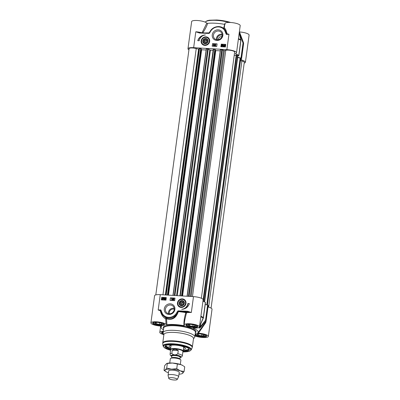 <?xml version="1.0" encoding="UTF-8"?>
<svg xmlns="http://www.w3.org/2000/svg" width="400" height="400" viewBox="0 0 400 400"><rect width="100%" height="100%" fill="white"/><g stroke="black" fill="none" stroke-linecap="round" stroke-linejoin="round"><path stroke-width="0.6" d="M222.025 36.365L219.32 37.185L218.105 39.755M206.585 41.95L205.21 42.61L204.03 41.795L204.23 40.315L205.61 39.655L206.785 40.47L206.585 41.95M206.75 40.75L206.43 40.53L205.055 41.19L204.89 42.39M205.61 39.655L206.43 40.53M204.23 40.315L205.055 41.19M202.59 33.115C204.92 29.745 206.615 26.49 207.665 23.35L206.795 23.145A7.735 1.91 -172.3 0 0 198.59 20.61A7.735 1.91 -172.3 0 0 191.645 21.585L187.97 48.74A7.735 1.91 7.7 0 1 193.655 47.665L195.805 31.78L199.555 33.035L208.83 33.415A0.895 0.83 -43.2 0 0 209.53 33.045L210.275 31.835A8.54 7.915 136.8 0 1 217.435 26.96A8.54 7.915 136.8 0 1 224.72 30.54L226.065 33.83A0.77 0.715 -43.2 0 0 226.825 34.405L228.955 34.27L226.855 34.08L226.825 34.405M207.665 23.35A18.675 4.615 7.7 0 1 224.64 24.36L223.565 28.67M225.21 24.245L224.64 24.36M193.655 47.665L226.875 49.645A7.735 1.91 7.7 0 1 236.53 52.795L240.2 25.635A7.735 1.91 -172.3 0 0 232.79 22.705A7.735 1.91 -172.3 0 0 224.865 23.56L224.21 28.4C225.12 27.995 226.06 29.78 227.025 33.76L226.065 33.83M241.54 58.38L243.585 43.255A25.08 6.195 7.7 0 1 243.595 43.745L243.58 42.955A1.065 1.065 0 0 0 243.53 42.77L240.26 34.195L239.765 34.42L243.025 42.965A1.065 0.265 7.7 0 1 243.585 43.255A1.065 1.03 -9.8 0 0 243.53 42.77L243.025 42.965L240.98 58.085A1.065 0.265 7.7 0 1 241.54 58.38A25.08 6.195 7.7 0 1 241.55 58.865A25.08 6.195 7.7 0 1 241.09 59.81L241.36 59.985A7.735 1.91 7.7 0 1 245.42 62.265L249.095 35.11A7.735 1.91 -172.3 0 0 239.455 31.96M221.51 44.765L222.525 44.825L221.555 45.895L221.81 46.18L222.34 45.92L221.78 46.335L221.36 45.88L222.235 44.99L221.51 44.765M222.565 45.04L221.635 45.985L221.89 46.265M221.36 45.88L221.865 46.425L221.445 45.97L221.865 46.425L222.34 45.92M222.165 45.07L221.485 44.945M223.205 44.84L223.715 45.39L223.285 44.925L223.715 45.39L223.185 44.995L222.825 45.295L223.175 45.765L222.8 46L223.515 46.035L223 46.41L222.625 45.29L223.205 44.84L223.635 45.3L223.185 44.995L222.905 45.385L223.165 45.7M223.525 45.4L223.265 45.08M223.26 45.85L222.88 46.085L223.1 46.34M222.605 45.98L223.08 46.495L222.685 46.07L223.08 46.495L223.515 46.035M222.86 45.685L222.625 45.29M222.94 45.77L222.705 45.375L222.94 45.77M225 45.33L224.675 45.185L224.105 46.16M224.025 46.07L224.595 45.095L224.92 45.245L224.025 46.07M224.095 46.185L224.995 45.355L224.42 46.34L224.095 46.185M225.03 45.48L224.19 46.26M225.355 45.02L225.325 45.845L224.48 46.6L223.655 46.41L223.775 45.675L224.61 44.92L225.265 44.925L225.245 45.76L224.4 46.51L223.655 46.41M213.94 45.505L213.445 45.465L213.81 45.33L213.745 45.815M214.025 45.595L213.81 45.33M214.1 44.8L213.755 45.09L213.48 44.755L213.83 44.465L214.1 44.8L213.915 44.555L213.56 44.845L213.835 45.175M214.185 44.885L213.915 44.555M213.855 44.31L214.375 44.9L213.935 44.4L214.375 44.9L214.03 45.27L214.22 45.6L213.645 45.88L213.255 45.455L213.52 45.16L213.285 44.745L213.855 44.31L214.295 44.81L213.95 45.185L214.135 45.51L213.95 45.185M214.03 45.27L214.22 45.6L213.725 45.965L213.255 45.455M213.52 45.16L213.285 44.745M213.605 45.245L213.365 44.835L213.605 45.245M214.38 45.945L215.04 44.38L214.23 45.935M214.46 46.03L215.04 44.38M215.62 44.44L215.455 45.645L215.84 45.62L215.22 45.975L215.43 44.43L215.7 44.53L215.56 45.575M215.92 45.71L215.345 45.98M225.76 44.55L221.315 44.285L220.99 46.71M217.075 44.03L212.63 43.765L212.3 46.19M212.49 43.62L217.09 43.895L216.745 46.455L212.145 46.185L212.63 43.765M221.18 44.14L225.78 44.41L225.435 46.975L220.835 46.7L221.315 44.285M197.745 40.675A7.685 7.125 136.8 0 1 205.395 34.99A6.405 5.935 -43.2 0 0 199.275 40.77L197.745 40.675M203.69 35.36A7.685 7.125 -43.2 0 0 197.925 40.685M226.875 49.645L228.955 34.27L227.025 33.76A0.535 0.295 96.1 0 1 226.855 34.08A0.385 0.36 136.8 0 1 226.48 33.79L225.3 30.395L224.72 30.54M224.54 29.33L225.3 30.395A9.07 8.41 -43.2 0 0 224.305 29.08C220.57 24.755 212.5 26.27 209.935 31.735L209.26 32.865L209.935 31.735L210.275 31.835M209.26 32.865A0.535 0.3 30.3 0 1 209 32.91L208.905 33.05A0.445 0.415 136.8 0 0 209.26 32.865L209.53 33.045M207.27 33.065L208.905 33.05L208.83 33.415M206.135 33.05L199.73 32.65L206.175 33.035L206.01 33.42M199.69 32.66L199.24 32.59L199.73 32.65L199.555 33.035M199.275 32.6L195.805 31.78A7.735 1.91 -172.3 0 1 201.86 32.775M210.21 31.235L209 32.91A24.93 6.16 -172.3 0 0 204.915 32.96M223.8 28.765L224.21 28.415A0.535 0.53 9.3 0 0 224.21 28.4A0.535 0.36 -172.4 0 1 223.895 28.67M206.795 23.145L202.02 32.82M188.93 49.865A7.735 1.91 7.7 0 1 187.97 48.74M239.255 32.62L239.285 32.625A20.275 5.01 7.7 0 1 239.425 32.775L239.715 34.795M240.26 34.195L239.375 32.295A20.155 4.98 -172.3 0 0 239.31 32.225M239.375 32.295A1.065 0.995 -41.8 0 1 239.425 32.775L239.355 33.32A1.065 0.71 165.9 0 0 239.355 33.315A1.065 0.71 165.9 0 0 239.35 33.31A1.065 0.71 165.9 0 0 239.26 33.13L240.77 39.83A1.065 0.9 121.4 0 1 240.81 40.305A1.065 0.265 7.7 0 1 240.93 40.45A1.065 1.065 0 0 0 240.915 40.08L240.915 40.08A1.065 0.69 167.8 0 0 240.77 39.83A24.96 6.165 -172.3 0 0 238.445 38.615M240.89 40.36A1.065 0.69 167.8 0 0 240.915 40.08L239.355 33.315M241.925 38.46L243.53 42.77M217.205 39.795A4.57 4.24 136.8 0 1 214.47 38.53A4.57 4.24 136.8 0 1 213.91 33.615A4.57 4.24 136.8 0 1 218.395 31.015A4.57 4.24 136.8 0 1 221.135 32.275A4.57 4.24 136.8 0 1 221.69 37.195A4.57 4.24 136.8 0 1 217.205 39.795M216.835 40.455A5.53 5.13 -43.2 0 0 222.5 32.76A5.53 5.13 -43.2 0 0 213.325 32.21A5.53 5.13 -43.2 0 0 216.835 40.455M222.16 34.355A4.57 4.24 -43.2 0 0 221.43 34.25A4.57 4.24 -43.2 0 0 216.48 39.685M236.53 52.795A7.735 1.91 7.7 0 1 235.37 53.6L235.42 53.765A25.08 6.195 7.7 0 1 238.765 55.425A1.065 0.265 7.7 0 1 238.885 55.57A1.065 0.265 7.7 0 1 238.725 55.685L237.88 55.915M245.42 62.265A7.735 1.91 7.7 0 1 244.2 63.095M240.98 58.085L237.7 57.23M205.12 43.285A2.24 2.08 136.8 0 1 203.695 39.945A2.24 2.08 136.8 0 1 207.415 40.17A2.24 2.08 136.8 0 1 205.12 43.285M207.735 41.805A2.48 2.3 -43.2 0 0 206.105 38.855A2.48 2.3 -43.2 0 0 203.12 40.9A2.48 2.3 -43.2 0 0 207.735 41.805M207.895 41.8A2.72 2.525 -43.2 0 0 204.91 38.605A2.72 2.525 -43.2 0 0 203.42 42.99A2.72 2.525 -43.2 0 0 207.895 41.8M204.935 45.32A4.27 3.96 136.8 0 1 202.38 44.14A4.27 3.96 136.8 0 1 201.59 40.175A4.27 3.96 136.8 0 1 208.605 38.3A4.27 3.96 136.8 0 1 209.125 42.89A4.27 3.96 136.8 0 1 204.935 45.32M204.83 45.41A4.455 4.13 -43.2 0 0 209.395 39.215A4.455 4.13 -43.2 0 0 202.005 38.775A4.455 4.13 -43.2 0 0 204.83 45.41M217.34 39.8A3.735 3.465 136.8 0 1 221.325 35.05A3.735 3.465 136.8 0 1 222.215 35.225M169.375 313.805A3.735 3.465 136.8 0 1 173.355 309.06A3.735 3.465 136.8 0 1 174.245 309.23M173.885 310.845L172.905 312.265A3.735 3.465 -43.2 0 0 172.325 312.845M174.19 308.36A4.57 4.24 -43.2 0 0 173.46 308.255A4.57 4.24 -43.2 0 0 168.51 313.69M163.77 334.61A7.735 1.91 7.7 0 1 159.8 332.355A7.735 1.91 7.7 0 1 163.26 331.245M184.77 320.1L186.455 312.89A0.535 0.47 69.4 0 0 186.05 312.26L185.925 312.64C184.435 316.905 183.76 321.245 183.905 325.66L184.47 325.54A7.735 1.91 7.7 0 1 184.13 324.86A7.735 1.91 7.7 0 1 192.05 324A7.735 1.91 7.7 0 1 199.465 326.93L203.135 299.775A7.735 1.91 -172.3 0 0 193.485 296.625L160.26 294.645A7.735 1.91 -172.3 0 0 154.58 295.72L150.905 322.88A7.735 1.91 7.7 0 1 157.855 321.905A7.735 1.91 7.7 0 1 166.06 324.445L166.93 324.645L166.515 318.75C172.17 320.465 176.115 318.08 178.35 311.605A24.93 6.16 7.7 0 1 185.925 312.64L186.455 312.89A7.735 1.91 7.7 0 1 191.335 312.51L187.58 311.25L178.31 310.875A0.895 0.83 -43.2 0 0 177.605 311.245L176.865 312.455A8.54 7.915 136.8 0 1 169.705 317.325A8.54 7.915 136.8 0 1 162.42 313.75L161.07 310.46A0.77 0.715 -43.2 0 0 160.315 309.885L158.185 310.02L160.27 310.7C161.21 314.645 163.03 317.37 165.73 318.875L166.06 324.445M161.575 326.2L160.855 326.045A7.735 1.91 7.7 0 1 150.905 322.88M170.305 303.835A5.53 5.13 -43.2 0 0 164.635 311.53A5.53 5.13 -43.2 0 0 173.815 312.075A5.53 5.13 -43.2 0 0 170.305 303.835M189.395 303.61A7.685 7.125 136.8 0 1 181.745 309.295A6.405 5.935 -43.2 0 0 187.86 303.52L189.395 303.61M182.305 298.88A4.455 4.13 -43.2 0 0 177.745 305.075A4.455 4.13 -43.2 0 0 185.135 305.515A4.455 4.13 -43.2 0 0 182.305 298.88M165.96 300.15L161.36 299.875L161.705 297.315L166.305 297.59L165.96 300.15M174.645 300.665L170.045 300.395L170.395 297.83L174.995 298.105L174.645 300.665M185.71 304.29A4.27 3.96 136.8 0 1 178.7 306.165A4.27 3.96 136.8 0 1 178.18 301.57A4.27 3.96 136.8 0 1 182.365 299.145A4.27 3.96 136.8 0 1 184.925 300.32A4.27 3.96 136.8 0 1 185.71 304.29M179.245 302.49A2.72 2.525 -43.2 0 0 182.225 305.68A2.72 2.525 -43.2 0 0 183.715 301.295A2.72 2.525 -43.2 0 0 179.245 302.49M182.115 300.84A2.48 2.3 -43.2 0 0 181.16 305.565A2.48 2.3 -43.2 0 0 184.14 303.52A2.48 2.3 -43.2 0 0 182.115 300.84M182.02 301.005A2.24 2.08 136.8 0 1 183.445 304.34A2.24 2.08 136.8 0 1 179.725 304.12A2.24 2.08 136.8 0 1 182.02 301.005M180.55 302.34L181.93 301.675L183.105 302.49L182.905 303.97L181.53 304.635L180.35 303.82L180.55 302.34L181.37 303.215L181.21 304.415M162.32 332.05A5.335 1.32 -172.3 0 0 162.42 332.21L162.69 332.54A5.015 1.24 7.7 0 1 162.78 331.91M163.49 323.735A5.015 1.24 7.7 0 1 163.41 324.365L163.755 324.12A5.335 1.32 -172.3 0 0 163.895 323.99M153.425 322.575A5.335 1.32 -172.3 0 0 153.525 322.74L153.795 323.065A5.015 1.24 7.7 0 1 153.885 322.435M196.71 325.715A5.015 1.24 7.7 0 1 196.63 326.345L196.975 326.1A5.335 1.32 -172.3 0 0 197.115 325.97M186.645 324.555A5.335 1.32 -172.3 0 0 186.75 324.715L187.015 325.045A5.015 1.24 7.7 0 1 187.105 324.415M205.6 335.19A5.015 1.24 7.7 0 1 205.52 335.82L205.87 335.575A5.335 1.32 -172.3 0 0 206.01 335.445M195.54 334.03A5.335 1.32 -172.3 0 0 195.64 334.19L195.91 334.52A5.015 1.24 7.7 0 1 196 333.89M200.835 316.79A24.96 6.165 7.7 0 1 203.16 318L203.37 317.95A1.065 1.065 0 0 0 203.45 317.675L205.49 302.55A1.065 0.265 -172.3 0 0 205.375 302.405A25.08 6.195 -172.3 0 0 202.95 301.145M205.235 304.45L207.585 305.065L205.54 320.185A1.065 0.46 38.8 0 1 205.92 320.94A24.96 6.165 7.7 0 1 205.6 322.205L197.895 332.73A18.675 4.615 -172.3 0 0 193.105 328.16L193.245 327.985M199.23 327.315L199.23 327.995A20.155 4.98 7.7 0 1 199.375 328.145L200.64 327.235L205.92 320.94A1.065 1.03 -9.8 0 0 206.1 320.48A25.08 6.195 -172.3 0 1 206.11 320.965L208.155 305.845A25.08 6.195 -172.3 0 0 208.145 305.36A1.065 0.265 -172.3 0 0 207.585 305.065M197.895 332.73A18.675 4.615 -172.3 0 1 197.65 333L198.405 333.24A7.735 1.91 7.7 0 1 208.355 336.405L212.03 309.25A7.735 1.91 -172.3 0 0 208.005 306.975M183.405 349.51A8.27 2.045 -172.3 0 0 185.435 348.465A8.27 2.045 -172.3 0 0 185.155 347.845A8.27 2.045 -172.3 0 0 176.33 345.21A8.27 2.045 -172.3 0 0 169.04 346.25A8.27 2.045 -172.3 0 0 169.315 346.9A8.27 2.045 -172.3 0 0 170.715 347.795M170.325 345.385A7.15 1.765 -172.3 0 0 170.55 345.76A7.15 1.765 -172.3 0 0 170.945 346.09M183.64 347.805A7.15 1.765 -172.3 0 0 184.425 347.295M170.535 349.125A11.74 2.9 7.7 0 1 165.575 346.005A11.74 2.9 7.7 0 1 165.81 345.535M188.735 348.635A11.74 2.9 7.7 0 1 188.84 349.15A11.74 2.9 7.7 0 1 183.225 350.845M192.37 346.955L193.505 338.545A14.94 3.69 -172.3 0 0 174.87 332.46A14.94 3.69 -172.3 0 0 163.895 334.54L162.755 342.95A14.94 3.69 -172.3 0 1 173.73 340.87A14.94 3.69 -172.3 0 1 192.37 346.955L192.155 347.72A14.87 3.67 -172.3 0 0 173.68 341.42A14.87 3.67 -172.3 0 0 162.755 343.745L162.755 342.95M193.47 338.815L194.55 337.465A16.01 3.955 -172.3 0 0 194.805 336.91A16.01 3.955 -172.3 0 0 174.835 330.395A16.01 3.955 -172.3 0 0 163.075 332.62A16.01 3.955 -172.3 0 0 163.17 333.22L163.855 334.81M169.235 313.8A4.57 4.24 136.8 0 1 166.5 312.54A4.57 4.24 136.8 0 1 165.94 307.62A4.57 4.24 136.8 0 1 170.425 305.02A4.57 4.24 136.8 0 1 173.165 306.28A4.57 4.24 136.8 0 1 173.72 311.2A4.57 4.24 136.8 0 1 169.235 313.8M182.975 351.51A12.275 3.03 -172.3 0 0 189 348.915A12.275 3.03 -172.3 0 0 173.99 344.735A12.275 3.03 -172.3 0 0 165.48 345.735A12.275 3.03 -172.3 0 0 170.6 349.84M205.375 302.405L203.33 317.525A1.065 0.9 121.4 0 1 203.16 318L199.53 326.43M199.64 326.17A1.065 0.27 24.3 0 0 199.8 326.11L203.37 317.95M208.145 305.36L206.1 320.48A1.065 0.265 -172.3 0 0 205.54 320.185L199.555 327.68A20.275 5.01 -172.3 0 0 199.41 327.525L199.795 326.105M200.555 324.415L200.275 326.51A1.065 0.47 41.1 0 1 200.64 327.235M161.625 326.245L161.615 326.285A18.675 4.615 -172.3 0 0 161.205 327.77A18.675 4.615 -172.3 0 0 163.45 329.85M198.405 333.24L205.67 322.76L205.465 322.39M205.67 322.76L205.725 322.02M199.465 326.93A7.735 1.91 7.7 0 1 193.475 327.99L193.105 328.16L193.475 327.99M183.905 325.66A18.675 4.615 -172.3 0 0 166.93 324.645M160.26 294.645L158.185 310.02L160.745 310.585L162.11 314.18A9.07 8.41 -43.2 0 0 163.11 315.5A9.07 8.41 -43.2 0 0 177.46 312.81C174.97 318.11 171.295 319.975 166.445 318.4A0.535 0.41 -52 0 0 165.73 318.875L166.515 318.75A0.535 0.29 -64.3 0 0 166.445 318.4L163.235 315.635M208.355 336.405A7.735 1.91 7.7 0 1 203.285 337.51A7.735 1.91 7.7 0 1 194.935 335.915M160.315 309.885L160.365 310.3A0.385 0.36 136.8 0 1 160.745 310.585L161.07 310.46M162.42 313.75L162.095 314.16M176.865 312.455L177.46 312.81L178.355 311.37L181.2 311.525L181.13 310.87M177.605 311.245L178.005 311.555A0.445 0.415 136.8 0 1 178.355 311.37L178.31 310.875M193.485 296.625L191.335 312.51L187.65 311.91L187.58 311.25M189.35 303.745L188 303.665A6.405 5.935 136.8 0 1 183.585 309.075M163.26 298.465L162.425 299.24M161.705 297.315L161.515 299.885M166.285 297.725L161.84 297.46M173.885 299.025L173.39 298.985L173.605 299.25M170.395 297.83L170.2 300.405M174.975 298.24L170.53 297.975M173.85 299.735L173.575 299.405L173.23 299.695L173.5 300.025M173.605 298.525L174.075 299.04L173.685 298.61L174.045 299.745L173.475 300.18L172.955 299.595L173.605 298.525L173.965 299.66L173.395 300.095L172.955 299.595M173.38 299.31L173.195 298.98L173.38 299.31M173.02 298.47L172.445 300.12L172.21 300.025L173.02 298.47L172.21 300.025M171.875 298.85L171.385 298.965L172.025 298.43L171.82 299.975L171.795 298.76L171.385 298.965M172.025 298.43L171.9 300.06L171.63 299.965M163.235 298.31L162.91 298.155L162.335 299.14L163.225 298.335L163.26 298.725L162.655 299.31L162.33 299.16M165.76 299.46L165.82 299.73L164.725 299.58L165.695 298.51L165.44 298.225L164.91 298.485L165.465 298.07L165.885 298.525L165.01 299.415L165.735 299.64L164.725 299.58M165.775 298.595L164.91 298.485M165.465 298.07L165.97 298.61L165.55 298.155L165.97 298.61L165.095 299.505M164.065 299.41L163.805 299.09L164.065 299.41L164.425 299.11L164.03 298.805L164.45 298.405L163.735 298.37L164.25 297.995L164.645 298.42L164.625 299.115L164.045 299.565L163.615 299.105L164.145 299.5M164.505 299.195L164.03 298.805M164.53 298.495L163.735 298.37M164.25 297.995L164.725 298.51L164.33 298.085L164.705 299.205L164.125 299.655L163.615 299.105M163.59 297.995L163.555 298.82L162.72 299.57L161.89 299.385L162.005 298.645L162.85 297.895L163.5 297.9L163.47 298.73L162.635 299.485L161.89 299.385M173.3 299.22L173.11 298.895M173.39 298.985L173.585 298.68L173.8 298.94L173.305 298.9L173.52 299.16M173.23 299.695L173.495 299.315L173.77 299.65L173.415 299.94L173.15 299.605L173.415 299.94M163.155 298.22L162.255 299.05L162.825 298.065L163.155 298.22M163.07 332.86A5.015 1.24 7.7 0 1 162.69 332.54M163.41 324.365A5.015 1.24 7.7 0 1 158.48 324.63A5.015 1.24 7.7 0 1 153.795 323.065M155.105 322.715L157.695 322.395L161.235 323.08L162.185 324.09L159.59 324.415L156.05 323.725L155.105 322.715M159.59 324.415L159.81 322.805M156.05 323.725L156.205 322.58M196.63 326.345A5.015 1.24 7.7 0 1 191.7 326.61A5.015 1.24 7.7 0 1 187.015 325.045M188.325 324.695L190.915 324.375L194.455 325.06L195.405 326.07L192.81 326.39L189.27 325.705L188.325 324.695M192.81 326.39L193.03 324.785M189.27 325.705L189.425 324.56M205.52 335.82A5.015 1.24 7.7 0 1 200.59 336.085A5.015 1.24 7.7 0 1 195.91 334.52M197.22 334.17L199.81 333.845L203.35 334.535L204.3 335.545L201.705 335.865L198.165 335.18L197.22 334.17M201.705 335.865L201.925 334.255M198.165 335.18L198.32 334.03M183.07 302.77L182.75 302.55L181.37 303.215M181.93 301.675L182.75 302.55M237.665 57.49L240.15 58.07L240.75 58.6M240.505 60.595L241.92 60.98A4.8 1.185 7.7 0 1 244.295 62.36L211.07 308.125M155.8 294.895L189.095 48.65A4.8 1.185 7.7 0 1 196.235 48.56L199.03 49.26M199.135 48.465L165.805 294.975L199.135 48.465L200.725 48.465L201.2 48.795M201.13 49.405L201.65 49.755L206.135 50.025M172.965 295.4L206.295 48.835L208.265 49.025L210.44 50.19A19.21 4.745 7.7 0 1 213.1 50.35M213.24 49.305L179.915 295.815L213.24 49.305L214.835 49.305L215.305 49.64M215.235 50.245L215.755 50.595L220.24 50.865M220.4 49.675L187.065 296.24L220.4 49.675L222.37 49.865L224.415 50.735L225.765 50.315A4.8 1.185 7.7 0 1 231.2 50.455A4.8 1.185 7.7 0 1 234.65 52.08L201.365 298.255M234.2 55.405L236.21 55.265M203.01 301.175L236.24 55.05L237.61 55.165L237.9 55.565M179.235 372.385A5.335 1.32 -172.3 0 0 178.775 371.725A5.335 1.32 -172.3 0 0 174.125 370.355A5.335 1.32 -172.3 0 0 169.285 370.44A5.335 1.32 -172.3 0 0 168.66 370.955M178.995 374.17A9.07 2.24 -172.3 0 0 181.885 373.73A9.07 2.24 -172.3 0 0 182.64 373.345A9.07 2.24 -172.3 0 0 180.31 370.87A9.07 2.24 -172.3 0 0 171.625 369.18A9.07 2.24 -172.3 0 0 165.265 369.975A9.07 2.24 -172.3 0 0 165.75 371.55A9.07 2.24 -172.3 0 0 167.59 372.45A9.07 2.24 -172.3 0 0 168.42 372.74M166.62 363.52L166.85 363.44A9.07 2.24 7.7 0 1 172.455 363.035A9.07 2.24 7.7 0 1 181.145 364.72A9.07 2.24 7.7 0 1 182.98 365.62L181.145 364.72L172.455 363.035L166.62 363.52L164.645 365.69L164.025 370.285L165.265 369.975L166.715 368.105L171.625 369.18L176.745 368.705L180.31 370.87L184.09 371.48L182.64 373.345L181.885 373.73M165.75 371.55L164.025 370.285M184.09 371.48L184.71 366.885L183.5 365.975M176.745 368.705L177.365 364.11M166.715 368.105L167.335 363.515M180.315 364.43L180.885 360.185A5.335 1.32 -172.3 0 0 180.42 359.535A5.335 1.32 -172.3 0 0 174.23 358.015A5.335 1.32 -172.3 0 0 170.93 358.255A5.335 1.32 -172.3 0 0 170.31 358.755L169.735 363M172.25 350.245C174.11 348.97 176.115 349.09 178.26 350.605L177.83 353.78C175.6 355.35 173.595 355.23 171.82 353.42L172.25 350.245L178.26 350.605M180.105 357.585L181.695 356.975L182.33 355.89L182.925 351.48A6.19 1.53 -172.3 0 0 175.205 348.96A6.19 1.53 -172.3 0 0 170.655 349.82L170.06 354.23L170.395 355.455L171.755 356.455M182.91 351.595L183.085 351.375A6.405 1.58 -172.3 0 0 183.185 351.155A6.405 1.58 -172.3 0 0 175.195 348.545A6.405 1.58 -172.3 0 0 170.495 349.44A6.405 1.58 -172.3 0 0 170.53 349.68L170.64 349.935M177.18 379.5L178.61 376.85A5.335 1.32 -172.3 0 0 178.65 376.735A5.335 1.32 -172.3 0 0 171.995 374.56A5.335 1.32 -172.3 0 0 168.075 375.305A5.335 1.32 -172.3 0 0 168.08 375.43L168.755 378.36A4.27 1.055 -172.3 0 0 174.075 380A4.27 1.055 -172.3 0 0 177.18 379.5A4.27 1.055 -172.3 0 0 171.885 377.67A4.27 1.055 -172.3 0 0 168.755 378.36M239.29 32.38A1.065 0.985 135.5 0 1 239.285 32.625L239.25 32.865M238.385 39.045A25.08 6.195 7.7 0 1 240.81 40.305L238.765 55.425M209.015 42.1A3.95 3.66 -43.2 0 0 206.66 37.46A3.95 3.66 -43.2 0 0 201.805 40.165A3.95 3.66 -43.2 0 0 204.16 44.805A3.95 3.66 -43.2 0 0 209.015 42.1M241.36 59.985L241.47 59.19M205.19 22.125A16.01 3.955 7.7 0 1 216.75 20.385A16.01 3.955 7.7 0 1 229.25 22.44M230.62 22.49A15.475 3.82 -172.3 0 0 216.955 20.02M178.12 302.185A3.95 3.66 -43.2 0 0 180.48 306.83A3.95 3.66 -43.2 0 0 185.335 304.125A3.95 3.66 -43.2 0 0 182.98 299.48A3.95 3.66 -43.2 0 0 178.12 302.185M206.195 335.63A5.495 1.36 7.7 0 1 202.165 336.36A5.495 1.36 7.7 0 1 195.31 334.16M197.305 326.155A5.495 1.36 7.7 0 1 193.275 326.885A5.495 1.36 7.7 0 1 186.415 324.685M164.085 324.18A5.495 1.36 7.7 0 1 160.055 324.905A5.495 1.36 7.7 0 1 153.195 322.705M163.13 333.125A5.495 1.36 7.7 0 1 162.09 332.18M170.73 345.29A6.725 1.66 -172.3 0 0 170.985 345.81M183.675 347.525A6.725 1.66 -172.3 0 0 184.055 347.095M165.97 345.46A11.525 2.845 -172.3 0 0 166.195 346.715A11.525 2.845 -172.3 0 0 170.57 348.86M183.265 350.575A11.525 2.845 -172.3 0 0 188.6 348.52M182.865 351.92A13.73 3.39 -172.3 0 0 189.935 348.545A13.73 3.39 -172.3 0 0 173.615 344.34A13.73 3.39 -172.3 0 0 163.62 345.965A13.73 3.39 -172.3 0 0 170.6 350.26M182.865 351.94L187.365 351.685L189.47 351.19L191.24 349.85A14.245 3.52 -172.3 0 0 173.535 343.82A14.245 3.52 -172.3 0 0 163.07 346.045L164.445 347.815L166.445 348.89L170.595 350.28M199.755 326.195L199.555 327.68A1.065 0.995 -41.8 0 1 199.375 328.145M199.23 327.995A1.065 0.985 135.5 0 0 199.41 327.525L199.505 326.835M203.45 317.675A1.065 0.265 -172.3 0 0 203.33 317.525A25.08 6.195 -172.3 0 0 200.905 316.265M205.925 322.09L206.02 321.385M186.05 312.26A25.405 6.275 -172.3 0 0 181.2 311.525L187.65 311.91A8.27 2.045 -172.3 0 0 186.05 312.26M195.04 335.145A6.03 1.49 -172.3 0 0 202.515 337.03A6.03 1.49 -172.3 0 0 206.425 335.675A6.03 1.49 -172.3 0 0 199.145 333.72A6.03 1.49 -172.3 0 0 195.185 334.085M190.25 324.25A6.03 1.49 -172.3 0 0 187.565 326.42A6.03 1.49 -172.3 0 0 197.57 327.015A6.03 1.49 -172.3 0 0 190.25 324.25M157.03 322.27A6.03 1.49 -172.3 0 0 154.345 324.44A6.03 1.49 -172.3 0 0 164.35 325.04A6.03 1.49 -172.3 0 0 157.03 322.27M163.185 331.8A6.03 1.49 -172.3 0 0 163.51 334.015M163.075 332.62L163.7 328.01A16.01 3.955 7.7 0 1 175.46 325.78A16.01 3.955 7.7 0 1 195.425 332.3L194.805 336.91M195.355 332.81A16.54 4.085 -172.3 0 0 191.38 328.26A16.54 4.085 -172.3 0 0 175.39 325.125A16.54 4.085 -172.3 0 0 163.63 328.52M240.15 58.07L206.785 304.855M240.455 58.2L207.095 304.935M240.76 58.52L207.43 305.025M241.92 60.98L208.635 307.155M196.235 48.56L162.945 294.805M198.575 49.195L165.345 294.95M199.53 48.39L166.185 295M200.725 48.465L167.385 295.07M200.985 48.535L167.65 295.085M201.205 48.765L167.9 295.1L201.21 48.785M201.39 49.685L168.21 295.12M201.65 49.755L168.475 295.135M206.45 48.805L173.11 295.41M207.65 48.875L174.305 295.48M208.265 49.025L174.94 295.52M209.785 50.04L176.58 295.615M210.44 50.19L177.25 295.655M213.635 49.23L180.29 295.84M214.835 49.305L181.49 295.91M215.09 49.375L181.755 295.925M215.31 49.605L182.005 295.94M215.5 50.525L182.315 295.96M215.755 50.595L182.58 295.975M220.555 49.645L187.215 296.25M221.755 49.715L188.415 296.32M222.37 49.865L189.045 296.36M223.48 50.605L190.245 296.43M224.415 50.735L191.19 296.485M225.765 50.315L192.475 296.565M236.32 55.02L203.04 301.185M236.77 54.99L203.46 301.38M237.61 55.165L204.265 301.78M237.91 55.49L204.59 301.955M179.89 359.175A4.215 1.04 -172.3 0 0 174.635 357.46A4.215 1.04 -172.3 0 0 171.54 358.045L171.795 356.135A4.215 1.04 7.7 0 1 174.895 355.545A4.215 1.04 7.7 0 1 180.15 357.265L179.895 359.175M170.93 358.255L171.795 357.955A4.43 1.095 7.7 0 1 174.53 357.76A4.43 1.095 7.7 0 1 179.67 359.02L180.42 359.535M180.14 357.33A4.64 1.145 -172.3 0 0 179.6 356.01A4.64 1.145 -172.3 0 0 174.84 355.02A4.64 1.145 -172.3 0 0 171.785 356.2M171.77 356.34A4.91 1.215 7.7 0 1 174.77 354.945A4.91 1.215 7.7 0 1 179.96 356.065A4.91 1.215 7.7 0 1 180.125 357.47M171.82 353.42A6.19 1.53 -172.3 0 0 170.06 354.23M182.33 355.89A6.19 1.53 -172.3 0 0 177.83 353.78M239.35 33.31L239.225 32.665M239.375 31.745L241.72 37.91M208.605 38.3C206.215 36.16 203.875 36.775 201.58 40.15C201.12 41.67 201.385 43 202.38 44.14M238.885 55.57L240.93 40.45M241.55 58.865L243.595 43.745M205.15 22.11L206.985 20.78L209.275 20.22L216.915 20L230.72 22.495M160.625 326.245L159.8 332.355M184.925 300.32C181.6 296.395 174.99 302.6 178.7 306.165M165.625 345.815L170.57 348.87M183.26 350.585L188.33 349.555L188.84 348.955M191.24 349.85L192.155 347.72M163.07 346.045L162.755 343.745M206.11 320.965L205.6 322.205M161.205 327.77L160.545 326.03M184.775 320.065L184.13 324.86M162.1 314.17L163.34 315.75M195.31 334.12L195.295 334.175C195.695 334.32 194.09 333.72 199.18 333.74C204.2 334.535 206.54 335.17 206.21 335.65L206.205 335.595M186.42 324.645L186.4 324.7C186.8 324.845 185.2 324.245 190.285 324.27C195.305 325.06 197.645 325.7 197.315 326.175L197.31 326.12M153.195 322.67L153.18 322.72C153.58 322.865 151.975 322.265 157.065 322.29C162.085 323.085 164.425 323.72 164.095 324.2L164.09 324.14M162.09 332.14L163.18 331.835M240.78 58.565L207.455 305.03M206.295 48.835L172.955 295.4M215.32 49.625L182.015 295.94M236.24 55.05L202.965 301.155M237.93 55.53L204.61 301.965M171.06 345.235L170.495 349.44M183.755 346.95L183.185 351.155M168.665 370.94L168.075 375.305M179.24 372.37L178.65 376.735"/></g></svg>
